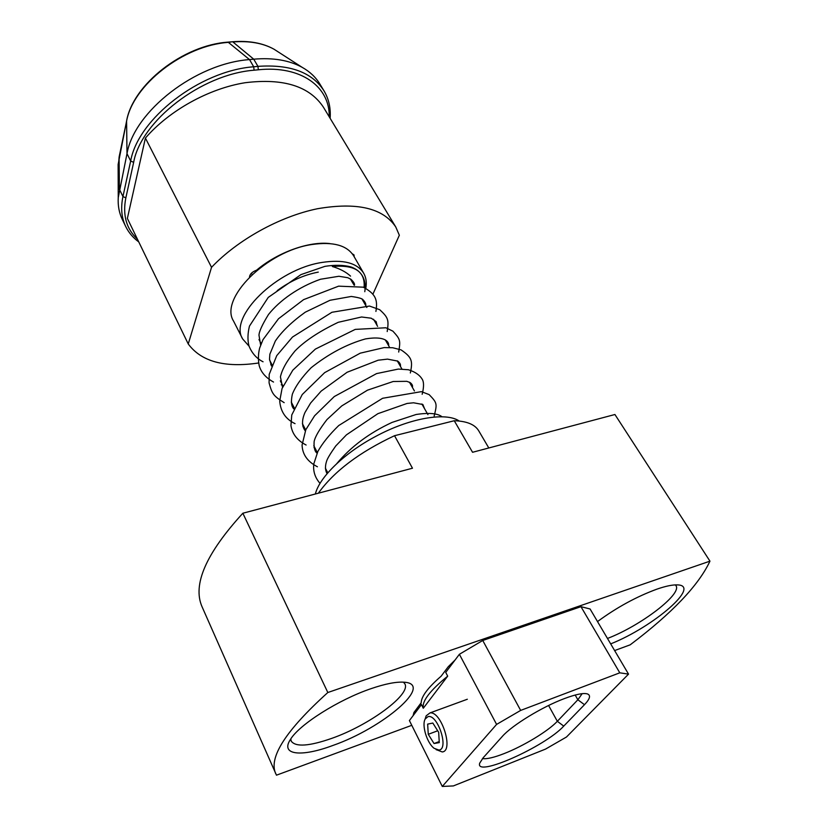 <?xml version="1.0" encoding="UTF-8"?>
<svg xmlns="http://www.w3.org/2000/svg" width="828" height="828" viewBox="0 0 828 828"><rect width="100%" height="100%" fill="white"/><g stroke="black" fill="none" stroke-linecap="round" stroke-linejoin="round"><path stroke-width="1.24" d="M438.954 750.064C449.356 749.195 437.557 713.591 427.941 716.655L425.157 719.035C421.555 725.204 426.979 743.006 434.11 748.305L438.954 750.064M425.116 719.118L426.161 715.806L429.97 712.929C441.365 710.848 454.096 751.089 442.245 751.948L436.304 749.661M438.674 732.314L432.827 723.051L427.652 724.117L428.262 734.312L434.038 743.534L439.275 742.612L438.674 732.314M439.213 741.577L434.038 743.534M437.701 730.772L428.262 734.312M350.565 276.128C345.887 271.915 339.822 268.707 332.359 266.512C354.85 264.515 365.417 271.501 364.082 287.482M252.116 274.544L251.412 273.209M277.225 290.638C290.162 281.075 303.845 274.896 318.283 272.112M249.031 346.145L242.656 338.952C228.352 317.062 276.562 269.172 322.102 262.424C343.227 259.236 357.096 262.838 363.699 273.24C366.142 277.556 366.845 282.555 365.8 288.248M242.656 338.952L233.548 321.067C219.058 298.763 266.668 250.853 312.032 244.498C333.073 241.497 346.953 245.274 353.659 255.852L363.699 273.24M373.004 293.961L399.344 235.235L395.763 226.975L323.417 107.195C309.496 86.184 283.393 78.018 245.098 82.728C208.759 88.544 169.202 110.517 145.407 138.069L127.367 218.426L188.246 343.972C201.318 361.639 224.761 367.984 258.574 362.995M315.364 493.995C319.329 477.321 344.272 453.019 375.529 436.491C409.632 418.016 445.981 411.816 459.25 421.038M482.465 758.583C486.698 759.235 493.954 757.558 504.221 753.552C523.441 746.069 548.208 731.083 557.337 721.302L577.861 699.774L582.167 693.667M502.234 736.527C511.745 725.494 542.143 706.874 564.396 698.584C575.781 694.319 583.45 692.767 587.425 693.926C590.975 695.323 589.991 698.915 584.475 704.69L563.744 726.104C545.041 746.68 474.547 778.134 479.712 763.157L483.19 757.744L502.234 736.527M597.516 621.569C616.746 607.431 636.556 596.615 656.966 589.132C665.464 586.193 672.108 584.785 676.88 584.889C702.423 584.785 653.634 626.868 610.681 643.884M332.67 745.542C301.34 757.268 279.874 755.188 290.524 739.321C299.446 724.459 338.704 699.619 370.965 688.689C385.144 683.835 396.126 681.672 403.898 682.2C434.845 683.731 383.085 728.06 332.67 745.542M290.783 738.918L291.218 741.132C295.606 747.187 309.134 746.266 331.811 738.348C369.216 725.266 411.35 694.35 404.861 683.856L403.443 682.168M628.524 674.127L590.085 608.984L580.956 606.676L482.745 640.479L459.385 654.286L445.733 672.398L447.689 676.155C429.887 690.645 421.752 701.347 423.284 708.261L421.442 704.607L409.405 720.567L442.287 786.445L453.361 785.927L545.497 749.112L566.476 737.013L628.524 674.127L619.789 672.822L520.657 710.414L496.593 724.407L442.287 786.445M455.038 660.051L448.269 666.706L441.169 676.155C428.024 687.55 421.359 696.4 421.193 702.724L413.886 712.566L413.12 715.64M447.689 676.155L423.284 708.261M318.366 493.198C334.015 471.37 359.404 452.202 394.532 435.704L412.479 468.224L242.852 513.236C205.934 553.611 192.344 584.806 202.084 606.831L276.469 775.184L411.775 725.318M614.624 650.56L630.191 644.826C672.005 613.269 698.594 585.375 709.958 561.156L614.925 414.507L472.56 452.285L454.261 420.738C466.785 421.131 474.941 424.485 478.729 430.819L488.799 447.969M394.532 435.704L454.261 420.738M709.958 561.156L327.826 692.519L242.852 513.236M327.826 692.519C285.826 730.462 268.448 757.506 275.693 773.652M414.3 711.914L415.066 713.053M607.473 638.45C640.479 625.885 682.52 593.966 675.927 585.613L675.337 584.899M580.956 606.676L619.789 672.822M482.745 640.479L520.657 710.414M459.385 654.286L496.593 724.407M138.752 241.9C133.029 237.729 128.682 232.606 125.711 226.52C121.519 217.805 120.598 207.807 122.948 196.546L130.669 161.005C137.997 118.89 199.579 70.804 253.699 66.778L257.943 66.364C290.069 64.17 312.063 72.284 323.924 90.718C328.809 98.905 330.879 108.116 330.134 118.332M329.213 116.8C330.041 86.93 301.05 65.236 258.336 69.79L254.103 70.204C201.173 74.22 140.936 121.178 133.65 162.36L125.846 197.871C122.472 215.083 126.322 228.849 137.417 239.157M395.763 226.975C383.053 208.025 356.92 201.949 317.362 208.749C279.729 216.522 237.667 239.809 211.544 267.32L188.246 343.972M145.407 138.069L211.544 267.32M329.906 243.587C309.123 241.051 277.618 252.333 256.577 270.187C252.188 271.832 249.828 274.12 249.497 277.059M354.187 256.763L354.001 254.921L352.283 253.792M234.086 322.123L235.224 324.359M323.924 90.718L319.732 83.814C315.644 77.118 309.775 71.612 302.116 67.306C289.22 60.237 273.105 57.525 253.741 59.181L249.518 59.585C195.501 63.435 134.177 111.438 126.994 153.646L118.238 197.644C117.804 205.654 119.139 212.889 122.254 219.358L125.711 226.52M350.358 278.922L354.125 285.215M563.744 726.104L557.337 721.302L548.591 705.497M575.181 695.034L577.861 699.774L584.475 704.69M232.233 41.773L228.766 42.342C183.392 45.281 132.635 85.232 126.529 121.478L119.149 156.823M279.108 52.495L273.996 49.204C262.9 43.097 249.207 40.686 232.927 41.98L253.741 59.181L257.943 66.364L258.336 69.79M228.073 42.135L249.518 59.585L253.699 66.778L254.103 70.204M125.846 197.871L122.948 196.546L119.398 189.27L119.087 157.279L118.145 170.019M126.591 121.012L126.994 153.646L130.669 161.005L133.65 162.36M467.334 699.246L429.97 712.929M436.035 749.537L436.584 749.889M425.157 719.035L426.161 715.806M336.727 463.659C350.927 446.654 369.381 432.909 392.079 422.404L416.142 414.486C429.018 412.561 437.65 413.327 442.048 416.784M320.053 483.386C315.033 477.715 312.953 471.215 313.802 463.887L317.89 451.405C322.454 443.239 329.409 434.607 338.745 425.53L382.608 398.278L421.38 391.644L429.132 394.604C437.453 403.164 437.122 403.847 434.162 416.039M317.414 466.764C307.498 461.662 302.386 454.406 302.075 445.019L305.811 429.722L314.578 415.801L334.274 396.55L376.574 373.594L398.33 369.071L408.473 369.754C415.573 372.02 420.313 375.477 422.704 380.124C423.957 383.105 423.781 387.835 422.166 394.283M314.743 447.534L313.978 447.389M306.112 445.019C297.262 440.413 292.212 433.913 290.949 425.509L291.766 414.973L302.251 394.521L324.669 372.631L360.232 353.173L384.161 347.594L392.679 347.739L401.042 349.871C412.22 357.437 412.81 361.08 410.346 372.962M303.814 426.358L302.81 426.151M295.037 423.646C285.639 419.134 280.537 411.588 279.719 401.011L282.058 388.498L292.812 370.178L315.375 349.095L355.253 329.389L385.869 327.764L392.896 331.159C400.607 339.615 400.483 340.401 398.692 352.055M293.071 405.544L291.891 405.296M284.17 402.667C272.95 395.68 272.122 393.631 269.079 382.888L269.204 374.391L276.718 355.678L292.481 337.048L331.914 312.28L369.485 306.049L379.679 309.693C388.518 317.735 388.87 320.094 387.214 331.552M282.514 385.092L281.22 384.792M273.519 382.05C265.829 377.796 261.048 372.31 259.174 365.593C258.046 359.487 258.212 353.649 259.65 348.07L262.983 339.677L278.487 318.77L303.617 299.632L338.611 286.157L363.306 287.181C375.819 294.054 377.816 299.757 375.912 311.442M272.133 364.982L270.777 364.651M263.066 361.795C256.639 358.555 251.929 353.245 248.949 345.887C247.489 340.039 247.665 333.446 249.456 326.108L268.241 297.418L300.968 274.606L324.959 266.347C334.936 264.805 343.537 264.981 350.772 266.875C359.487 269.887 366.897 277.266 364.786 291.704M327.816 472.85L325.352 468.089M317.331 452.554L313.791 445.681M305.687 429.991L302.427 423.677M294.25 407.831L291.28 402.077M283.021 386.076L280.319 380.849M271.988 364.713L269.566 360.004M261.162 343.734L258.988 339.521M420.696 703.376L421.369 704.7M118.238 197.644L118.125 164.482L126.539 121.261C132.594 84.829 182.936 45.033 228.269 42.114L232.43 41.752C248.855 40.479 262.714 42.963 273.996 49.204L302.116 67.306M427.931 414.621L421.856 403.981M414.424 390.951L409.446 382.205M401.932 369.029L397.254 360.832M389.657 347.501L385.289 339.853M377.599 326.367L373.531 319.235M366.835 307.488L361.981 298.991M354.508 285.246C354.85 283.859 353.67 281.882 350.969 279.315L347.791 277.711L338.9 276.273L320.539 279.243C298.204 287.119 279.657 300.512 268.5 314.474C262.228 324.711 259.06 331.635 258.988 335.257L260.644 345.059M365.728 305.542C366.121 303.938 365.158 301.951 362.819 299.56C361.888 298.463 358.038 297.428 351.279 296.455L329.979 300.285L305.284 312.177C291.756 321.895 281.779 331.51 275.331 341.032L269.866 354.187L269.504 359.186L271.481 366.007M377.082 325.466L376.14 321.637L371.265 318.211L361.588 316.989L338.279 322.289C319.08 331.469 304.652 341.032 294.975 351C286.995 360.646 282.141 369.257 280.423 376.844L282.524 387.297M388.632 345.721C389.119 343.04 387.111 335.402 365.562 338.89C347.004 344.065 328.861 353.68 311.142 367.725C301.785 377.33 295.524 386.159 292.346 394.211C290.804 401.321 291.28 406.227 293.785 408.918M400.39 366.338C400.876 364.682 399.986 362.933 397.74 361.101L387.514 359.124L378.148 360.211L347.129 372.248L321.161 391.106L310.603 403.039L304.983 412.499C301.64 420.169 301.744 426.296 305.294 430.881M412.354 387.318C412.934 385.713 412.158 384.109 410.015 382.505L406.776 381.325L393.196 381.501L367.508 390.164L341.747 405.927L326.967 419.568C319.329 429.515 315.054 436.832 314.143 441.521C313.729 447.503 314.692 451.395 317.041 453.185M424.526 408.659L422.87 404.499L413.565 402.791L407.107 403.443L377.889 413.669L346.466 434.824L335.744 445.971C330.279 453.703 327.215 458.826 326.553 461.331C324.969 466.164 325.145 470.294 327.081 473.709"/></g></svg>
